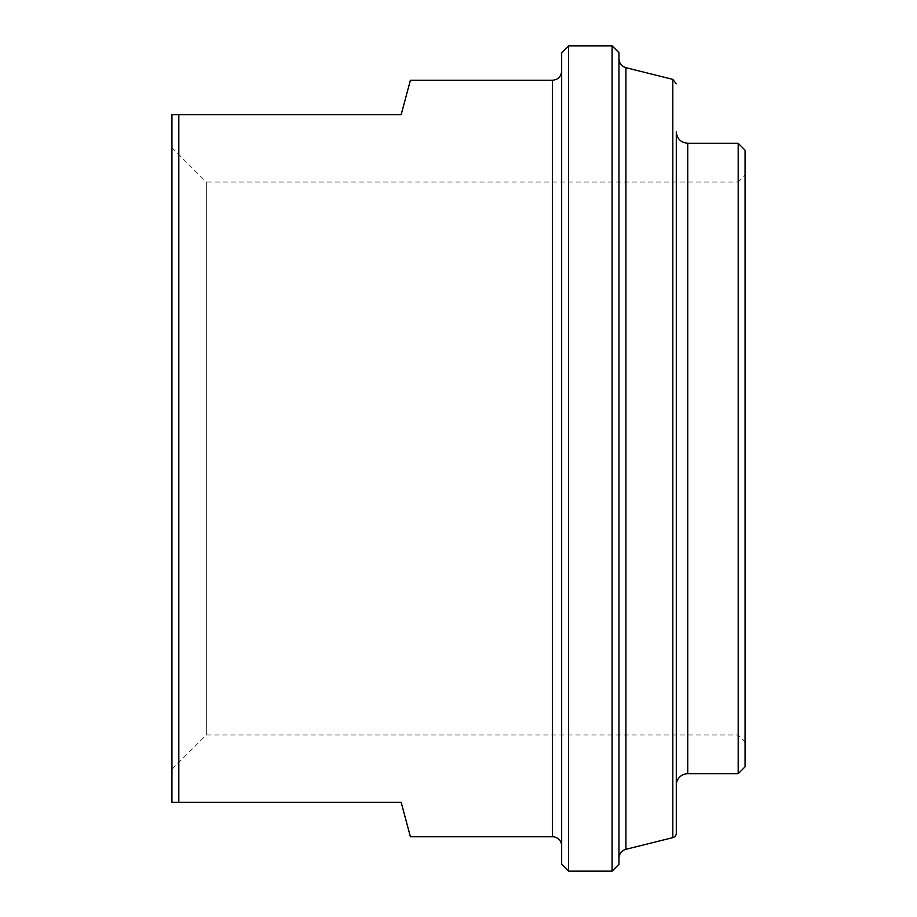 <?xml version="1.0" encoding="UTF-8"?>
<svg xmlns="http://www.w3.org/2000/svg" width="917" height="917" viewBox="0 0 917 917"><rect width="100%" height="100%" fill="white"/><g stroke="black" fill="none" stroke-linecap="round" stroke-linejoin="round"><path stroke-width="0.69" stroke-dasharray="4.58 3.44" d="M410.403 836.763L401.188 802.375L171.938 802.375L171.938 114.625L401.188 114.625L410.403 80.237M171.938 769.329L171.938 147.671L171.938 769.329L206.325 734.941L206.325 182.059L738.185 182.059L738.185 734.941L738.185 182.059L745.062 175.181L745.062 741.819L745.062 175.181M178.815 114.625L178.815 802.375M561.663 845.933L561.663 71.067L561.663 845.933M561.663 864.273L561.663 52.727M618.975 858.22L618.975 58.78L618.975 858.22M618.975 52.727L618.975 864.273M676.288 131.819L676.288 833.175M738.185 773.719L738.185 143.281M745.062 150.159L745.062 766.841M171.938 147.671L206.325 182.059L206.325 734.941L738.185 734.941L745.062 741.819M612.097 871.15L612.097 45.85M568.54 45.85L568.54 871.15M552.492 836.763L552.492 80.237M625.921 67.686L625.921 849.314M672.814 837.634L672.814 79.366M687.75 143.281L687.75 773.719"/><path stroke-width="1.38" d="M552.492 836.763L552.492 80.237L410.403 80.237L401.188 114.625L171.938 114.625L171.938 802.375L401.188 802.375L410.403 836.763L552.492 836.763A9.17 9.17 0 0 1 561.663 845.933M178.815 802.375L178.815 114.625M568.54 45.85L561.663 52.727L561.663 864.273L568.54 871.15L568.54 45.85L612.097 45.85L612.097 871.15L618.975 864.273L618.975 52.727L612.097 45.85M618.975 858.22A9.17 9.17 0 0 1 625.921 849.314L625.921 67.686C621.577 66.299 619.262 63.342 618.975 58.78M625.921 67.686L672.814 79.366L672.814 837.634A4.585 4.585 0 0 0 676.288 833.175L676.288 131.819C676.964 138.776 680.792 142.605 687.75 143.281L738.185 143.281L738.185 773.719L687.75 773.719L687.75 143.281M676.288 785.181A11.463 11.463 0 0 1 687.75 773.719M738.185 773.719L745.062 766.841L745.062 150.159L738.185 143.281M552.492 80.237C558.063 79.699 561.124 76.638 561.663 71.067M672.814 837.634L625.921 849.314M672.814 79.366L676.288 83.825M568.54 871.15L612.097 871.15"/></g></svg>
